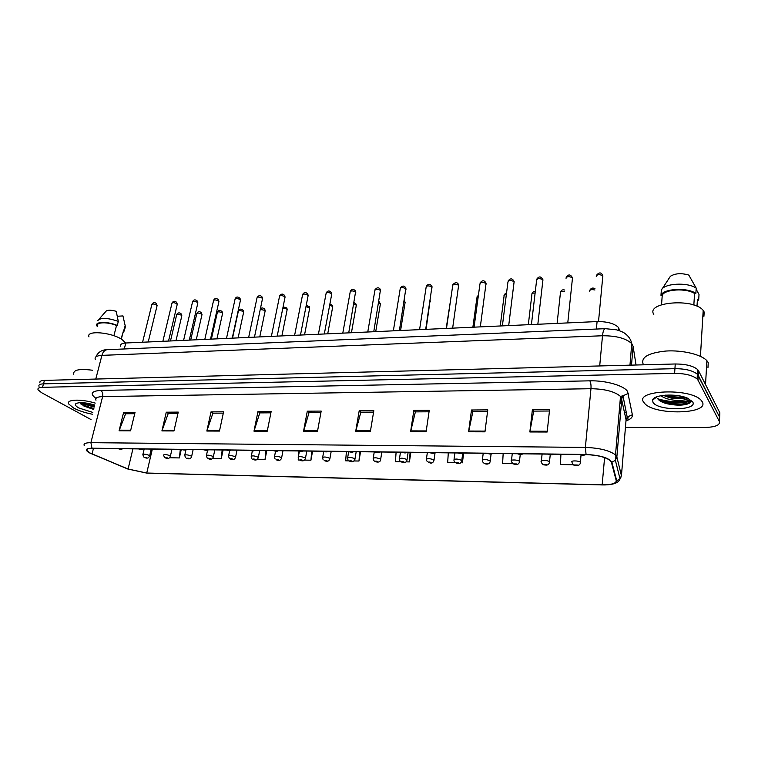 <?xml version="1.0" encoding="UTF-8"?>
<svg xmlns="http://www.w3.org/2000/svg" width="758" height="758" viewBox="0 0 758 758"><rect width="100%" height="100%" fill="white"/><g stroke="black" fill="none" stroke-linecap="round" stroke-linejoin="round"><path stroke-width="1.14" d="M120.693 346.264C120.029 344.359 121.735 343.27 125.79 342.995L597.086 321.572C607.243 321.506 614.397 323.486 618.547 327.503L619.703 330.81M73.63 408.041C78.69 410.703 84.943 412.769 92.372 414.238C84.943 412.769 78.69 410.703 73.63 408.041L68.703 403.967L73.63 408.041M643.807 402.375L644.603 403.379C654.239 415.469 709.848 414.361 702.259 401.797L701.065 400.205C690.112 387.613 633.754 390.199 643.807 402.375L644.603 403.379C654.239 415.469 709.848 414.361 702.259 401.797L701.065 400.205C690.112 387.613 633.754 390.199 643.807 402.375M90.211 453.094L86.952 450.707C86.099 449.134 87.852 448.338 92.23 448.319L586.199 454.62C597.522 455.094 605.557 457.093 610.323 460.618L611.384 462.2L616.235 480.676C616.207 483.471 611.516 484.836 602.174 484.788L146.739 473.03L128.083 469.022L90.211 453.094M89.918 453.085L127.837 469.031L146.957 473.144L602.297 484.93C611.877 484.978 616.68 483.576 616.709 480.714L611.886 462.238C608.901 457.832 600.298 455.245 586.067 454.468L91.983 448.196C85.275 448.433 84.583 450.062 89.918 453.085M691.002 401.2C681.063 403.597 670.47 403.313 659.242 400.357M654.552 398.632L653.917 398.329M82.878 404.44L80.244 403.351M719.522 419.392L719.863 412.835L698.554 370.785L698.27 375.466L697.379 374.272C692.935 370.586 685.45 368.72 674.933 368.672L43.481 383.861C39.909 384.003 38.412 384.837 39.009 386.362C38.412 384.837 39.909 384.003 43.481 383.861L674.933 368.672C685.45 368.72 692.935 370.586 697.379 374.272L719.636 417.194L698.27 375.466L697.985 380.156L697.095 378.972C692.641 375.314 685.147 373.448 674.611 373.381L42.533 387.319C38.952 387.461 37.455 388.286 38.052 389.801L41.482 392.635L91.017 419.553M547.172 432.013L549.607 409.434L532.4 409.557L529.851 431.965L547.172 432.013M549.436 411.007L533.67 411.111L529.851 431.965M533.784 411.111L532.4 409.557M484.959 431.833L487.773 409.879L471.495 410.002L468.596 431.785L484.959 431.833M487.574 411.414L472.907 411.509L468.596 431.785M473.03 411.509L471.495 410.002M426.119 431.662L429.265 410.305L413.849 410.41L410.618 431.624L426.119 431.662M429.047 411.793L415.384 411.878L410.618 431.624M415.517 411.878L413.849 410.41M370.378 431.501L373.817 410.703L359.188 410.808L355.682 431.463L370.378 431.501M373.571 412.153L360.827 412.238L355.682 431.463M360.979 412.238L359.188 410.808M130.566 430.819L135.028 412.418L123.582 412.504L119.082 430.781L130.566 430.819M134.716 413.707L125.601 413.764L119.082 430.781M125.781 413.764L123.582 412.504M173.961 430.942L178.263 412.106L166.267 412.2L161.918 430.904L173.961 430.942M177.959 413.423L168.229 413.489L161.918 430.904M168.409 413.489L166.267 412.2M219.469 431.075L223.591 411.784L211.018 411.878L206.839 431.037L219.469 431.075M223.307 413.129L212.913 413.195L206.839 431.037M213.083 413.195L211.018 411.878M267.252 431.207L271.174 411.442L257.966 411.537L253.987 431.169L267.252 431.207M270.909 412.816L259.786 412.892L253.987 431.169M259.956 412.892L257.966 411.537M317.498 431.349L321.184 411.082L307.303 411.177L303.541 431.311L317.498 431.349M320.928 412.494L309.037 412.57L303.541 431.311M309.188 412.57L307.303 411.177M95.233 403.095C80.86 398.774 65.88 399.352 68.703 403.967C65.88 399.352 80.86 398.774 95.233 403.095M625.435 427.417L704.665 427.484C715.23 427.161 720.147 425.181 719.408 421.562L697.985 380.156M462.967 453.322L462.371 462.825L463.688 453.066M448.3 452.867L447.665 462.57L455.34 462.702M503.16 453.568L502.601 463.526L512.834 463.697M560.911 454.298L560.446 464.521L573.493 464.749M304.526 460.097L310.922 460.21L312.58 451.133M298.349 458.41L298.197 459.983L299.562 460.011M257.388 459.282L265.063 459.414L266.807 450.546M212.439 458.505L221.251 458.656L223.089 449.996M169.517 457.756L179.371 457.927L181.276 449.456M405.994 461.849L409.405 461.906L410.845 452.384M396.112 452.204L395.411 461.669L400.859 461.764M353.995 460.949L358.979 461.035L360.533 451.749M346.415 451.569L345.648 460.807L348.917 460.864M358.979 461.035L359.737 451.74M298.643 455.113L298.984 451.398M310.922 460.21L311.728 451.124M265.063 459.414L265.925 450.536M221.251 458.656L222.17 449.977M179.371 457.927L180.319 449.447M409.405 461.906L410.097 452.374M654.903 397.666L655.499 397.922M657.764 398.774C669.134 402.147 680.163 402.612 690.87 400.158L691.04 400.11M80.689 402.621L94.314 406.676M698.554 370.785L697.663 369.582C693.229 365.887 685.763 364.011 675.245 363.982L44.438 380.393C40.856 380.554 39.369 381.397 39.956 382.932M92.485 370.236C79.164 368.549 72.929 369.895 73.782 374.272M125.667 342.995L122.114 339.612C111.53 332.137 85.474 330.071 88.999 336.912M94.494 405.985L86.137 403.038M94.741 404.999C85.199 402.337 78.851 401.939 75.724 403.806C74.843 404.914 75.895 406.316 78.87 407.994L92.836 412.437M79.903 402.65L84.043 406.146L93.613 409.405M123.023 332.43L121.043 338.949M124.862 328.726L125.392 326.622L122.948 315.915L117.338 316.257M125.061 325.987L124.047 329.986L123.298 330.024M122.805 333.321L124.378 330.621L124.047 329.986M113.899 335.728L116.524 325.476C107.627 321.714 95.764 322.017 97.602 325.912M116.524 325.476L117.282 325.438L118.305 321.411L116.22 311.292C110.346 309.747 106.812 309.88 105.618 311.699L98.938 319.289M118.305 321.411C107.418 317.668 100.549 317.422 97.697 320.691M117.282 325.438C107.797 321.288 94.731 321.534 96.73 325.75L97.441 326.537M93.869 408.42C88.061 407.037 83.465 405.113 80.092 402.64M93.698 409.083L80.67 403.862M707.972 367.526L708.247 362.656L706.901 360.713C701.349 354.45 682.333 349.94 665.875 351.039C648.147 352.934 640.605 357.369 643.248 364.361M703.926 316.304L704.182 312.021L703.187 310.448C693.958 297.818 645.428 302.101 653.803 314.409M660.995 395.685C665.714 400.044 680.296 401.626 685.175 399.627L687.004 397.95M685.99 397.571C684.095 399.078 674.033 399.096 668.992 397.495L663.231 395.344M657.527 398.32C658.702 400.612 661.952 402.441 667.267 403.806C677.519 405.852 685.071 405.549 689.932 402.905L690.87 400.158M652.989 402.29C657.499 411.054 698.308 410.845 692.689 401.892L687.383 398.102C676.24 393.156 653.32 394.596 652.6 400.11L652.989 402.29M696.138 289.168L699.018 294.511L698.696 299.723L697.398 299.798L697 306.232M697.294 301.4L698.696 299.723M688.69 398.689L685.469 399.494M693.835 305.038L694.565 293.479C686.312 287.907 664.681 289.196 662.246 295.26L661.545 304.697M694.565 293.479L695.872 293.403L696.204 288.144L688.814 275.088C681.451 272.918 675.321 273.306 670.413 276.253L662.037 289.054M696.204 288.144C687.563 281.872 663.525 283.369 661.355 290.153L660.967 295.336L662.246 295.26M695.872 293.403C687.212 287.159 663.136 288.609 660.967 295.336M691.125 400.991C689.543 405.577 665.988 405.066 657.783 398.812M683.887 396.908C677.841 397.448 671.721 396.851 665.515 395.136M687.762 403.948C682.134 405.464 675.094 405.284 666.623 403.417L661.071 401.55M685.782 397.505C680.305 398.376 674.175 398.054 667.391 396.519L663.411 395.325M124.293 348.964L125.79 342.995M619.324 330.668L619.438 329.323M596.375 329.048L597.086 321.572M95.991 398.395C89.7 393.724 91.292 391.062 100.767 390.427L589.847 380.838C590.814 382.544 591.193 385.168 590.965 388.712L102.624 396.595C97.223 396.785 94.996 397.997 95.972 400.233M589.847 380.838C605.746 380.383 624.061 385.595 627.586 391.488L632.371 414.768C632.712 417.279 630.609 419.316 626.061 420.861M621.124 397.173L620.499 396.406C614.7 391.516 604.856 388.949 590.965 388.712L585.375 447.419C599.512 447.969 609.555 450.47 615.515 454.923L616.86 456.96L621.437 475.683L626.07 419.799L621.124 397.173M620.897 477.606L619.911 478.421M616.709 480.714L620.025 478.876L621.437 475.683M611.886 462.238L615.373 460.296L616.86 456.96L621.797 398.68L622.962 395.79L628.41 393.402M586.067 454.468L585.375 447.419L90.894 442.672L91.983 448.196M84.309 445.713C83.247 443.724 85.446 442.719 90.894 442.672L102.624 396.595C103.135 393.809 102.51 391.753 100.767 390.427M674.611 373.381L675.245 363.982M42.533 387.319L44.438 380.393M719.408 421.562L719.636 417.194M625.947 421.221L627.179 417.033L632.371 414.768M602.174 484.788L604.59 457.595M620.414 414.967L619.343 409.945M92.059 453.938L93.471 448.338M128.083 469.022L132.934 448.84M146.739 473.03L152.349 449.087M624.725 413.167L626.193 412.096M317.621 430.667L303.702 430.629M267.385 430.535L254.157 430.506M219.612 430.421L207.019 430.383M174.103 430.298L162.108 430.269M130.717 430.193L119.271 430.165M370.491 430.8L355.834 430.762M426.223 430.942L410.76 430.904M485.054 431.094L468.719 431.046M547.248 431.245L529.965 431.207M636.057 364.996L633.072 346.216L631.755 343.611C626.023 338.333 616.273 335.718 602.506 335.756L101.913 355.36C96.617 355.673 94.418 357.037 95.3 359.444M95.783 379.057L101.913 355.36C102.917 351.92 104.67 350.035 107.172 349.684L107.465 349.675M633.072 346.216L631.509 365.119M95.849 356.914C98.095 352.138 101.866 349.732 107.172 349.684L605.168 328.678C603.861 329.038 602.98 331.398 602.506 335.756L599.701 365.943M629.964 365.157L631.755 343.611C630.921 339.622 628.733 336.306 625.17 333.662C623.948 332.497 621.067 331.218 616.538 329.825L605.329 328.669M630.95 362.514L630.438 359.472M156.991 306.043L156.612 305.019C153.978 303.778 152.377 303.683 151.799 304.744L142.58 342.228M118.201 448.651L118.352 448.745C119.906 449.248 120.522 449.257 120.2 448.774L119.991 448.679M181.731 316.228L181.389 315.262C178.793 314.039 177.201 313.954 176.614 315.006L170.474 340.967M143.821 457.055L142.826 454.743C143.48 453.853 145.545 454.042 149.023 455.321L149.572 456.202M146.645 457.51L144.797 457.481L146.645 457.51M177.154 304.725L176.803 303.702C174.132 302.433 172.502 302.347 171.914 303.456L162.866 341.308M138.904 448.916L139.055 449.011C140.609 449.522 141.234 449.522 140.95 449.039L140.742 448.944M197.753 303.389L197.44 302.357C194.73 301.059 193.082 300.992 192.485 302.139L183.597 340.37M160.09 449.191L160.241 449.286C161.795 449.797 162.439 449.807 162.174 449.305L161.975 449.21M218.816 302.016L218.531 300.983C215.784 299.656 214.107 299.59 213.5 300.793L204.802 339.404M181.778 449.466L181.92 449.56C183.474 450.081 184.128 450.091 183.9 449.589L183.701 449.494M240.362 300.613L240.106 299.571C237.32 298.226 235.615 298.169 234.999 299.419L226.49 338.419M203.968 449.75L204.11 449.845C205.664 450.366 206.337 450.375 206.138 449.873L205.939 449.769M201.893 315.044L201.571 314.077C198.947 312.827 197.326 312.751 196.739 313.84L190.703 340.039M164.477 457.368L163.529 455.094C164.192 454.165 166.286 454.355 169.811 455.662L170.323 456.534M167.395 457.879L165.509 457.841L167.395 457.879M222.492 313.831L222.198 312.855C219.536 311.585 217.897 311.519 217.29 312.656L211.387 339.101M185.587 457.68L184.696 455.454C185.378 454.487 187.501 454.667 191.073 456.003L191.547 456.885M188.628 458.239L186.695 458.211C188.202 458.704 188.846 458.723 188.628 458.239M243.545 312.59L243.28 311.614C240.58 310.316 238.912 310.259 238.296 311.443L232.526 338.144M207.19 458.003L206.356 455.833C207.048 454.819 209.208 454.999 212.827 456.354L213.263 457.235M210.345 458.618C208.829 458.116 208.175 458.107 208.365 458.59C209.881 459.092 210.544 459.102 210.345 458.618M79.931 402.744L94.21 407.084M654.381 397.988L655.026 398.282M658.323 399.523C669.75 402.744 680.665 403.114 691.069 400.641M262.391 299.173L262.173 298.131C259.34 296.757 257.616 296.71 256.981 298.008L248.671 337.405M226.699 450.034L226.832 450.138C228.385 450.669 229.077 450.678 228.907 450.167L228.717 450.062M284.942 297.704L284.743 296.662C281.872 295.25 280.119 295.222 279.475 296.577L271.383 336.372M249.979 450.337L250.112 450.432C251.665 450.972 252.376 450.982 252.234 450.46L252.044 450.366M308.013 296.198L307.843 295.156C304.934 293.716 303.143 293.697 302.499 295.108L294.625 335.32M273.827 450.64L273.96 450.735C275.514 451.285 276.234 451.294 276.139 450.764L275.95 450.669M265.063 311.33L264.836 310.344L260.25 309.444M229.295 458.315L228.518 456.212C229.229 455.16 231.417 455.331 235.094 456.714L235.482 457.595M232.573 459.007C231.057 458.495 230.385 458.486 230.546 458.969C232.062 459.481 232.734 459.49 232.573 459.007M287.074 310.031L286.875 309.046L282.867 308.004M251.912 458.628L251.201 456.6C251.921 455.511 254.148 455.662 257.881 457.083L258.241 457.965M255.332 459.405C253.816 458.884 253.125 458.874 253.257 459.367C254.764 459.879 255.455 459.898 255.332 459.405M309.586 308.705L309.416 307.72L305.986 306.639M275.069 458.941L274.434 457.008C275.173 455.861 277.428 456.013 281.218 457.462L281.531 458.334M278.631 459.812C277.115 459.282 276.405 459.272 276.499 459.774C278.015 460.296 278.726 460.305 278.631 459.812M331.625 294.654L331.492 293.611C328.536 292.133 326.717 292.133 326.054 293.602L318.417 334.24M298.273 450.953L298.396 451.057C299.95 451.597 300.699 451.607 300.632 451.086L300.443 450.982M355.815 293.081L355.71 292.029C352.697 290.522 350.859 290.541 350.177 292.067L342.796 333.132M323.334 451.275L323.448 451.37C325.002 451.929 325.769 451.939 325.741 451.398L325.561 451.304M380.582 291.46L380.516 290.418C377.456 288.874 375.58 288.902 374.878 290.494L367.763 331.995M349.04 451.597L349.144 451.702C350.698 452.261 351.485 452.28 351.504 451.73L351.324 451.626M405.966 289.802L405.928 288.76C402.82 287.187 400.906 287.225 400.196 288.883L393.355 330.829M375.399 451.939L375.504 452.043C377.058 452.611 377.863 452.621 377.92 452.071L377.74 451.967M431.975 288.097L431.965 287.055C428.81 285.453 426.858 285.51 426.129 287.235L419.581 329.645M402.46 452.28L402.555 452.384C404.099 452.962 404.924 452.971 405.037 452.422L404.857 452.308M332.61 307.341L332.468 306.365L329.645 305.303M298.785 459.244L298.216 457.415C298.974 456.231 301.277 456.373 305.123 457.841L305.398 458.723M302.489 460.22C300.983 459.699 300.253 459.68 300.31 460.182C301.826 460.712 302.546 460.722 302.489 460.22M356.175 305.957L356.071 304.972L353.872 304.005M323.079 459.547L322.586 457.841C323.363 456.6 325.703 456.733 329.607 458.239L329.844 459.111M326.944 460.646C325.428 460.115 324.689 460.097 324.708 460.608C326.215 461.139 326.963 461.158 326.944 460.646M380.298 304.526L380.222 303.551L378.678 302.726M347.969 459.841L347.552 458.277C348.358 456.989 350.746 457.112 354.706 458.647L354.905 459.519M351.996 461.082C350.49 460.542 349.722 460.532 349.713 461.044C351.21 461.584 351.977 461.594 351.996 461.082M404.999 303.067L405.123 302.319L404.08 301.513M381.833 452.014L380.668 459.282C380.535 463.877 374.281 461.83 373.486 460.125L373.154 458.723C373.978 457.377 376.404 457.491 380.431 459.064L380.592 459.926M377.683 461.527C376.176 460.987 375.39 460.968 375.333 461.489C376.84 462.029 377.617 462.048 377.683 461.527M430.307 301.57L430.099 300.433M408.126 452.355L407.018 459.67C406.866 464.256 400.631 462.513 399.656 460.4L399.4 459.177C400.252 457.785 402.725 457.889 406.819 459.49L406.932 460.352M404.023 461.992C402.517 461.433 401.712 461.423 401.617 461.944C403.114 462.494 403.919 462.513 404.023 461.992M458.647 286.344L458.666 285.311C455.454 283.672 453.474 283.748 452.716 285.539L446.481 328.422M430.231 452.63L430.326 452.744C431.861 453.322 432.714 453.341 432.865 452.772L432.695 452.668M485.992 284.553L486.039 283.53C482.78 281.853 480.752 281.948 479.975 283.805L474.063 327.162M458.751 453L458.836 453.104C460.371 453.701 461.243 453.71 461.451 453.142L461.281 453.028M514.047 282.715L514.123 281.701C510.807 279.986 508.741 280.1 507.936 282.033L502.374 325.883M488.048 453.369L488.124 453.483C489.659 454.08 490.549 454.089 490.814 453.521L490.653 453.407M542.842 280.82L542.946 279.816C539.573 278.072 537.46 278.205 536.617 280.204L531.424 324.557M518.15 453.758L518.226 453.871C519.742 454.478 520.661 454.487 520.983 453.9L520.831 453.786M572.423 278.849L572.498 277.854C569.087 276.111 566.937 276.263 566.046 278.309M549.105 454.156L549.171 454.26C550.678 454.876 551.625 454.895 552.004 454.298L551.852 454.184M602.809 276.803L602.847 275.827C599.407 274.102 597.209 274.273 596.252 276.338M580.931 454.554L583.764 454.592M450.868 298.216L446.187 328.432M435.092 452.697L434.031 460.078C432.932 463.905 430.421 464.104 426.498 460.665L426.318 459.651C427.209 458.202 429.729 458.296 433.879 459.926L433.955 460.779M431.037 462.456C429.54 461.897 428.715 461.887 428.573 462.418C430.07 462.977 430.885 462.986 431.037 462.456M478.26 296.387L476.915 297.723L472.878 327.219M462.712 453.445L461.764 460.485C461.556 464.815 455.662 464.256 454.051 460.921L453.938 460.134C454.857 458.628 457.434 458.704 461.65 460.381L461.688 461.215M458.761 462.939C457.273 462.371 456.42 462.361 456.231 462.892C457.718 463.46 458.562 463.479 458.761 462.939M506.325 294.691C504.468 294.815 503.71 295.307 504.051 296.17L500.252 325.978M491.089 454.07L490.227 460.911C490.104 465.232 484.03 464.995 482.344 461.177L482.278 460.627C483.244 459.064 485.878 459.13 490.161 460.836L490.161 461.669M487.223 463.432L484.618 463.384L487.223 463.432M535.11 293.071C532.637 292.986 531.557 293.488 531.879 294.568L528.317 324.699M520.253 454.497L519.457 461.338C519.41 465.601 513.232 465.829 511.404 461.423L511.385 461.139C509.584 459.462 517.894 459.632 519.429 461.309L519.391 462.134M516.444 463.943L513.772 463.896L516.444 463.943M564.634 291.498C561.602 291.138 560.2 291.612 560.418 292.939L557.111 323.391M550.232 454.809L549.493 461.849C549.19 464.483 547.664 465.516 544.926 464.957C543.06 465.09 541.847 464 541.269 461.679L541.269 461.679C539.383 459.945 547.987 460.068 549.484 461.783L549.427 462.598M546.461 464.464L543.713 464.417L546.461 464.464M594.926 290.001C591.505 289.253 589.752 289.651 589.667 291.214M571.939 462.162C570.168 460.438 578.818 460.523 580.344 462.247L580.287 463.091M577.302 464.995L574.479 464.948L577.302 464.995M618.301 330.327L618.547 327.503M86.952 450.707L87.369 449.049M626.08 419.875C628.391 418.35 628.761 417.402 627.179 417.033L622.962 395.79L620.499 396.406L615.515 454.923C616.008 455.691 615.96 457.481 615.373 460.296L620.025 478.876C618.812 482.846 613.355 484.874 603.652 484.949M697.095 378.972L697.663 369.582M621.285 404.725L620.224 399.599M148.217 341.972L157.105 305.569L156.47 303.655C154.689 302.072 153.163 302.281 151.894 304.299M122.36 448.708C122.313 449.361 120.863 449.361 118.011 448.698M176.709 314.561C177.931 312.542 179.438 312.334 181.238 313.926L181.835 315.773L175.979 340.712M144.191 448.982L142.921 454.336M151.23 449.077L149.648 455.804C148.852 458.183 147.118 458.732 144.446 457.434M168.532 341.053L177.268 304.233L176.671 302.366C174.795 300.718 173.25 300.917 172.019 302.982M143.091 448.973C143.025 449.636 141.566 449.627 138.705 448.963M189.292 340.105L197.876 302.868L197.317 301.059C195.337 299.325 193.764 299.524 192.579 301.637M164.306 449.238C164.24 449.911 162.762 449.911 159.872 449.238M210.525 339.139L218.939 301.466L218.427 299.723C216.352 297.913 214.751 298.093 213.604 300.263M186.013 449.522C185.918 450.195 184.421 450.195 181.532 449.513M232.242 338.153L240.485 300.035L240.011 298.368C237.832 296.463 236.202 296.624 235.103 298.86M208.242 449.807C208.156 450.489 206.65 450.489 203.703 449.788M196.834 313.376C197.999 311.311 199.534 311.112 201.439 312.77L201.998 314.561L196.246 339.792M171.952 449.342L170.398 456.126C169.65 458.543 167.897 459.102 165.149 457.794M217.385 312.163C218.531 310.041 220.095 309.851 222.085 311.595L222.606 313.319L216.949 338.854M186.023 449.522L184.8 455.008M193.138 449.608L191.632 456.449C190.893 458.922 189.121 459.49 186.316 458.154M238.4 310.922C239.49 308.743 241.082 308.572 243.176 310.401L243.659 312.059L238.116 337.888M207.578 450.176L206.46 455.359M214.827 449.882L213.349 456.771C212.515 459.301 210.724 459.879 207.967 458.533M77.136 403.048L75.724 403.806M123.526 330.479L121.337 339.12M125.392 326.622L124.378 330.621M84.043 406.146L83.162 405.341M706.901 360.713L705.527 384.543M703.187 310.448L700.439 356.345M657.167 396.661L652.6 400.11M667.258 403.806L666.623 403.417M667.391 396.519L668.944 397.486M254.461 337.149L262.524 298.567L262.088 296.984C260.42 295.033 258.753 295.184 257.095 297.42M230.991 450.091C230.896 450.792 229.371 450.783 226.405 450.072M277.201 336.116L285.065 297.06L284.676 295.573C282.914 293.517 281.218 293.64 279.579 295.961M254.309 450.394C254.205 451.095 252.651 451.095 249.657 450.366M300.481 335.055L308.136 295.525L307.795 294.132C305.919 291.953 304.185 292.057 302.603 294.455M278.186 450.697C277.816 451.408 276.244 451.398 273.477 450.669M260.401 308.733C261.794 307.577 263.244 307.729 264.741 309.179L265.177 310.761L259.767 336.903M229.683 450.65L228.622 455.719M237.008 450.167L235.577 457.112C234.753 459.68 232.933 460.277 230.129 458.912M283.094 306.876L286.799 307.938L287.187 309.435L281.9 335.898M252.338 450.991L251.305 456.089M259.719 450.46L258.326 457.453C257.493 460.078 255.654 460.693 252.812 459.301M306.241 305.313L309.349 306.677L309.7 308.08L304.545 334.865M275.542 451.266L274.538 456.458M282.98 450.754L281.625 457.804C280.801 460.485 278.935 461.12 276.035 459.699M324.32 333.975L331.758 293.952L331.464 292.664C329.465 290.352 327.693 290.447 326.158 292.92M302.669 451.01C302.186 451.73 300.594 451.721 297.894 450.982M348.737 332.857L355.691 291.167C353.569 288.713 351.769 288.779 350.281 291.356M327.769 451.332C327.2 452.062 325.589 452.052 322.917 451.294M373.76 331.72L380.507 289.641C378.905 287.14 377.067 287.178 374.983 289.745M353.503 451.654C352.915 452.412 351.267 452.393 348.576 451.616M399.4 330.554L405.937 288.087C404.213 285.425 402.327 285.425 400.29 288.097M379.91 451.995C379.237 452.763 377.56 452.744 374.869 451.929M425.693 329.36L431.984 286.496C430.146 283.653 428.232 283.625 426.223 286.42M406.999 452.337C406.165 453.123 404.469 453.104 401.892 452.27M329.91 303.892L332.43 305.389L332.734 306.696L327.721 333.814M299.325 451.484L298.32 456.847M306.791 451.057L305.483 458.164C304.65 460.902 302.764 461.556 299.827 460.106M354.128 302.575L356.042 304.081L356.298 305.275L351.437 332.734M323.694 451.626L322.69 457.245M331.199 451.37L329.929 458.524C329.114 461.328 327.2 461.992 324.187 460.532M378.905 301.371L380.421 303.816L375.722 331.634M348.689 451.673L347.666 457.642M356.203 451.692L354.99 458.903C354.138 461.764 352.195 462.456 349.154 460.959M404.26 300.358L405.123 302.319L400.594 330.507M374.262 451.92L373.258 458.069M430.203 299.761L426.081 329.342M400.461 452.251L399.504 458.495M452.649 328.138L458.685 284.875C457.349 282.004 455.397 281.948 452.81 284.695M434.817 452.697C433.908 453.492 432.183 453.474 429.625 452.63M480.316 326.878L486.067 283.217C484.371 280.062 482.372 279.967 480.06 282.924M463.384 453.057C462.38 453.871 460.627 453.853 458.107 452.99M508.703 325.589L514.142 281.521C512.342 278.139 510.305 278.006 508.021 281.114M492.728 453.436C491.544 454.26 489.753 454.231 487.356 453.36M537.839 324.263L542.946 279.778C541.06 276.177 538.976 276.007 536.702 279.257M522.887 453.815C521.693 454.667 519.865 454.648 517.42 453.748M548.318 454.137C550.062 455.046 551.919 455.065 553.899 454.213M566.141 277.352C568.396 274.017 570.509 274.188 572.498 277.854L567.77 322.908M580.088 454.544C581.869 455.444 583.764 455.473 585.782 454.62M596.366 275.4C599.237 271.98 601.397 272.122 602.847 275.827L598.517 321.534M450.517 298.462L450.972 297.534M427.341 452.602L426.422 458.931M477 296.918L478.431 295.156M454.914 452.952L454.033 459.386M504.136 295.326C504.79 293.829 505.586 293.138 506.515 293.251M483.216 453.312L482.382 459.86M531.955 293.697C532.741 291.915 533.85 291.195 535.29 291.565M512.266 453.682L511.479 460.333M564.786 290.058C562.692 289.404 561.261 290.068 560.484 292.038M542.103 454.061L541.364 460.836M595.039 288.817C592.889 287.434 591.126 287.936 589.762 290.323M581.045 454.98L580.344 462.588C580.268 464.673 578.78 465.658 575.9 465.526C573.853 465.677 572.546 464.569 571.977 462.2"/></g></svg>
